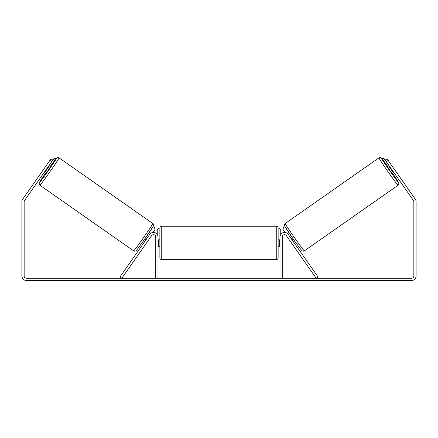 <?xml version="1.0" encoding="UTF-8"?>
<svg xmlns="http://www.w3.org/2000/svg" width="438" height="438" viewBox="0 0 438 438"><rect width="100%" height="100%" fill="white"/><g stroke="black" fill="none" stroke-linecap="round" stroke-linejoin="round"><path stroke-width="0.66" d="M149.796 234.352A4.506 4.506 0 0 1 157.992 236.936L157.992 278.234L155.742 278.234L155.742 236.936A2.25 2.25 0 0 0 151.641 235.644L121.819 278.234L119.974 276.942L149.796 234.352M288.204 234.352A4.506 4.506 0 0 0 280.008 236.936L280.008 278.234L282.258 278.234L282.258 236.936A2.25 2.25 0 0 1 286.359 235.644L316.181 278.234L318.026 276.942L288.204 234.352M398.109 185.225L304.35 250.875A16.704 0.498 -125 0 1 294.363 237.473A16.704 0.498 -125 0 1 285.187 223.506L378.941 157.855A16.704 0.498 55 0 0 388.117 171.822A16.704 0.498 55 0 0 398.109 185.225L398.909 183.867L398.443 182.241L392.563 173.295A14.832 0.438 -125 0 1 398.569 182.613A14.832 0.438 -125 0 1 389.705 170.716A14.832 0.438 -125 0 1 381.558 158.315A14.832 0.438 -125 0 1 388.26 167.146L381.476 158.145L380.124 157.516L378.941 157.855M393.8 172.43L392.218 173.541L389.973 170.53L387.909 167.387L389.491 166.281M391.627 165.4L395.355 170.727M289.545 236.263L290.728 235.436M293.849 242.417L295.037 241.584M291.39 242.827L287.7 237.555M290.159 237.144L290.399 236.974L293.476 241.365L293.236 241.535M292.004 243.709L291.325 242.871M390.105 167.157L389.689 167.453L392.766 171.844L393.182 171.554M392.766 171.844L389.689 167.453M51.739 161.666L49.894 160.374L50.972 158.841L52.817 160.133L24.561 200.484A2.25 2.25 0 0 0 24.15 201.776L24.15 275.978A2.25 2.25 0 0 0 26.406 278.234L411.594 278.234A2.25 2.25 0 0 0 413.85 275.978L413.85 201.776A2.25 2.25 0 0 0 413.439 200.484L385.183 160.133L387.028 158.841L388.106 160.374L386.261 161.666M49.894 160.374L22.716 199.191A4.506 4.506 0 0 0 21.9 201.776L21.9 275.978A4.506 4.506 0 0 0 26.406 280.484L411.594 280.484A4.506 4.506 0 0 0 416.1 275.978L416.1 201.776A4.506 4.506 0 0 0 415.284 199.191L388.106 160.374M159.87 242.942L159.87 228.11C159.98 226.972 160.609 226.347 161.748 226.238L161.748 259.646C160.609 259.537 159.98 258.913 159.87 257.774L159.87 242.942M278.13 228.11L278.13 257.774C278.021 258.913 277.391 259.537 276.252 259.646L276.252 226.238C277.391 226.347 278.021 226.972 278.13 228.11M157.992 240.259L158.37 240.259L158.37 245.625L157.992 245.625M280.008 245.625L279.63 245.625L279.63 240.259L280.008 240.259M157.242 234.445L157.242 229.988L159.12 228.11M278.88 228.11L280.758 229.988L280.758 234.445M389.448 166.314L384.214 158.748L381.618 158.288M385.183 160.133L384.214 158.748M283.495 226.977L283.036 229.594L285.045 232.463M381.662 158.337L384.17 158.78M152.813 223.506L59.059 157.855A16.704 0.498 125 0 1 49.883 171.822A16.704 0.498 125 0 1 39.891 185.225L133.65 250.875A16.704 0.498 -55 0 0 143.637 237.473A16.704 0.498 -55 0 0 152.813 223.506C153.596 224.141 153.793 224.968 153.409 225.981L145.093 238.568C141.124 244.251 136.453 250.618 135.939 250.793C135.342 251.292 134.581 251.319 133.65 250.875M44.2 172.43L45.782 173.541L48.027 170.53L50.091 167.387L48.508 166.281M47.895 167.157L48.311 167.453L45.234 171.844L44.818 171.554M145.996 243.709L150.3 237.555M148.455 236.263L147.272 235.436M144.151 242.417L142.963 241.584M147.841 237.144L147.601 236.974L144.524 241.365L144.764 241.535M46.373 165.4L42.645 170.727M45.234 171.844L48.311 167.453M48.552 166.314L53.786 158.748L56.382 158.288M52.817 160.133L53.786 158.748M154.504 226.977L154.964 229.594L152.955 232.463M56.338 158.337L53.83 158.78M284.727 226.118A14.832 0.438 55 0 0 292.874 238.518A14.832 0.438 55 0 0 301.738 250.41M39.891 185.225L39.168 184.228L39.3 182.745L45.437 173.295A14.832 0.438 -55 0 0 39.431 182.613A14.832 0.438 -55 0 0 48.295 170.716A14.832 0.438 -55 0 0 56.442 158.315A14.832 0.438 -55 0 0 49.74 167.146L56.765 157.932L57.876 157.516L59.059 157.855M153.273 226.118A14.832 0.438 125 0 1 145.126 238.518A14.832 0.438 125 0 1 136.262 250.41M304.35 250.875C303.419 251.319 302.658 251.292 302.061 250.793C301.547 250.618 296.876 244.251 292.907 238.568L284.59 225.981C284.207 224.968 284.404 224.141 285.187 223.506M276.252 226.238L161.748 226.238M159.87 239.186L157.992 239.186M280.008 239.186L278.13 239.186M280.008 246.698L278.13 246.698M159.87 246.698L157.992 246.698M276.252 259.646L161.748 259.646"/></g></svg>
